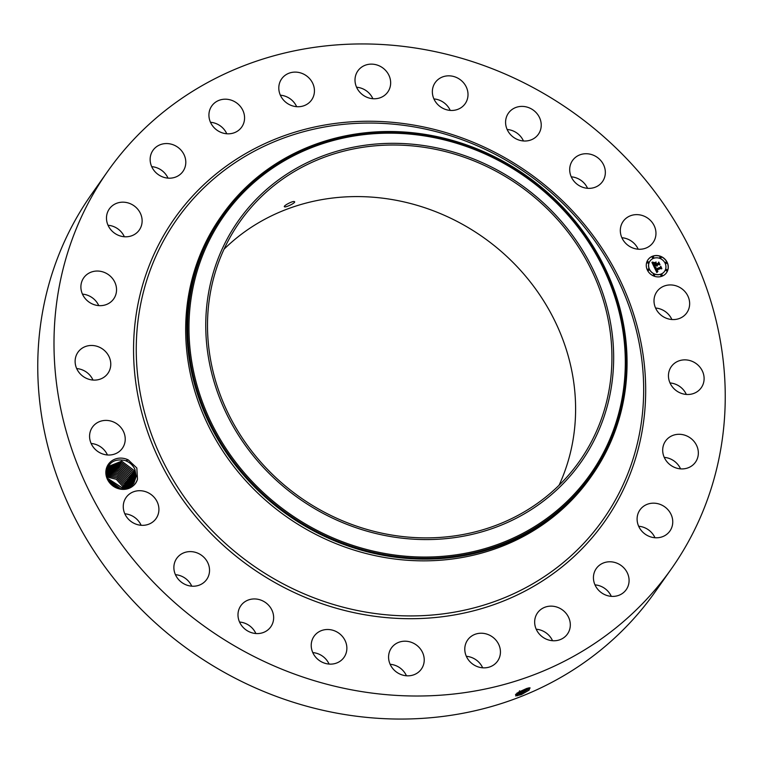 <?xml version="1.0" encoding="UTF-8"?>
<svg xmlns="http://www.w3.org/2000/svg" width="763" height="763" viewBox="0 0 763 763"><rect width="100%" height="100%" fill="white"/><g stroke="black" fill="none" stroke-linecap="round" stroke-linejoin="round"><path stroke-width="1.14" d="M224.017 249.224A207.784 190.55 -144.8 0 1 383.655 198.304A207.784 190.55 -144.8 0 1 559.079 485.239M419.974 146.734A207.784 190.55 -144.8 0 1 579.584 461.11A207.784 190.55 -144.8 0 1 399.45 536.17A207.784 190.55 -144.8 0 1 239.84 221.795A207.784 190.55 -144.8 0 1 419.974 146.734M243.893 213.363A209.567 192.181 -144.8 0 1 528.482 190.311A209.567 192.181 -144.8 0 1 575.521 469.541A209.567 192.181 -144.8 0 1 290.941 492.593A209.567 192.181 -144.8 0 1 243.893 213.363M284.513 206.811C285.734 207.736 296.387 202.472 294.461 201.67C293.106 200.478 282.634 206.134 284.513 206.811L284.389 206.697M395.816 557.248A226.144 207.393 -144.8 0 1 222.1 215.09A226.144 207.393 -144.8 0 1 228.051 207.097A226.144 207.393 -144.8 0 1 418.162 133.391A226.144 207.393 -144.8 0 1 591.869 475.549A226.144 207.393 -144.8 0 1 585.917 483.542A226.144 207.393 -144.8 0 1 395.816 557.248M591.869 475.549L590.638 477.295A226.144 207.393 -144.8 0 1 394.585 558.983A226.144 207.393 -144.8 0 1 220.879 216.826L222.1 215.09M671.564 568.588L655.331 591.621A344.876 316.273 -144.8 0 1 356.35 716.209A344.876 316.273 -144.8 0 1 91.436 194.412L107.669 171.379A344.876 316.273 -144.8 0 1 406.65 46.791A344.876 316.273 -144.8 0 1 671.564 568.588A344.876 316.273 -144.8 0 1 372.573 693.166A344.876 316.273 -144.8 0 1 107.669 171.379M655.56 308.023A18.322 16.796 -144.8 0 1 671.869 319.516M670.009 382.95A18.322 16.796 -144.8 0 1 686.318 394.433M664.249 457.38A18.322 16.796 -144.8 0 1 680.558 468.873M638.66 526.251A18.322 16.796 -144.8 0 1 654.969 537.743M594.987 584.868A18.322 16.796 -144.8 0 1 611.297 596.351M536.217 629.227A18.322 16.796 -144.8 0 1 552.526 640.72M466.346 656.314A18.322 16.796 -144.8 0 1 467.29 656.418A18.322 16.796 -144.8 0 1 482.655 667.806M390.131 664.287A18.322 16.796 -144.8 0 1 395.654 665.555A18.322 16.796 -144.8 0 1 406.441 675.77M312.773 652.594A18.322 16.796 -144.8 0 1 322.501 656.132A18.322 16.796 -144.8 0 1 329.082 664.077M239.553 622.036A18.322 16.796 -144.8 0 1 252.82 628.769A18.322 16.796 -144.8 0 1 255.863 633.519M175.442 574.692A18.322 16.796 -144.8 0 1 191.351 585.345A18.322 16.796 -144.8 0 1 191.751 586.175M124.817 513.795A18.322 16.796 -144.8 0 1 141.126 525.278M91.131 443.484A18.322 16.796 -144.8 0 1 107.44 454.977M76.681 368.567A18.322 16.796 -144.8 0 1 92.991 380.05M82.442 294.127A18.322 16.796 -144.8 0 1 98.751 305.62M108.031 225.257A18.322 16.796 -144.8 0 1 124.34 236.749M151.703 166.649A18.322 16.796 -144.8 0 1 168.013 178.132M210.474 122.28A18.322 16.796 -144.8 0 1 226.783 133.773M280.345 95.194A18.322 16.796 -144.8 0 1 281.299 95.289A18.322 16.796 -144.8 0 1 296.654 106.686M356.559 87.23A18.322 16.796 -144.8 0 1 362.082 88.498A18.322 16.796 -144.8 0 1 372.869 98.713M433.918 98.923A18.322 16.796 -144.8 0 1 443.637 102.461A18.322 16.796 -144.8 0 1 450.227 110.406M507.137 129.481A18.322 16.796 -144.8 0 1 520.414 136.215A18.322 16.796 -144.8 0 1 523.447 140.964M571.249 176.825A18.322 16.796 -144.8 0 1 587.167 187.479A18.322 16.796 -144.8 0 1 587.558 188.308M621.874 237.722A18.322 16.796 -144.8 0 1 638.183 249.205M137.483 479.126L136.825 467.986L128.27 459.908L125.761 460.766A15.193 13.934 -144.8 0 0 124.588 460.394C114.421 458.592 108.394 462.483 106.496 472.068L107.879 479.326C112.81 492.078 134.202 492.383 137.483 479.126A16.548 15.174 -144.8 0 1 119.39 488.94A16.548 15.174 -144.8 0 1 105.866 471.687A16.548 15.174 -144.8 0 1 128.27 459.908M654.025 299.973A18.322 16.796 -144.8 0 1 656.848 291.704A18.322 16.796 -144.8 0 1 677.306 286.259A18.322 16.796 -144.8 0 1 689.628 304.532A18.322 16.796 -144.8 0 1 686.805 312.801A18.322 16.796 -144.8 0 1 666.347 318.247A18.322 16.796 -144.8 0 1 654.025 299.973M703.248 383.827A18.322 16.796 -144.8 0 1 701.254 387.728A18.322 16.796 -144.8 0 1 678.641 392.163A18.322 16.796 -144.8 0 1 669.313 370.522A18.322 16.796 -144.8 0 1 671.306 366.621A18.322 16.796 -144.8 0 1 693.92 362.187A18.322 16.796 -144.8 0 1 703.248 383.827M695.484 462.168A18.322 16.796 -144.8 0 1 670.839 465.335A18.322 16.796 -144.8 0 1 665.536 441.062A18.322 16.796 -144.8 0 1 665.546 441.043A18.322 16.796 -144.8 0 1 690.191 437.876A18.322 16.796 -144.8 0 1 695.494 462.159A18.322 16.796 -144.8 0 1 695.484 462.168M666.881 534.234A18.322 16.796 -144.8 0 1 643.371 532.708A18.322 16.796 -144.8 0 1 639.947 509.932A18.322 16.796 -144.8 0 1 642.98 506.727A18.322 16.796 -144.8 0 1 666.48 508.244A18.322 16.796 -144.8 0 1 669.904 531.029A18.322 16.796 -144.8 0 1 666.881 534.234M619.375 595.102A18.322 16.796 -144.8 0 1 598.03 589.618A18.322 16.796 -144.8 0 1 596.284 568.54A18.322 16.796 -144.8 0 1 603.142 563.084A18.322 16.796 -144.8 0 1 624.487 568.559A18.322 16.796 -144.8 0 1 626.232 589.637A18.322 16.796 -144.8 0 1 619.375 595.102M556.217 640.624A18.322 16.796 -144.8 0 1 537.81 632.098A18.322 16.796 -144.8 0 1 537.505 612.908A18.322 16.796 -144.8 0 1 548.75 606.28A18.322 16.796 -144.8 0 1 567.157 614.806A18.322 16.796 -144.8 0 1 567.462 634.005A18.322 16.796 -144.8 0 1 556.217 640.624M481.701 667.711A18.322 16.796 -144.8 0 1 467.633 639.995A18.322 16.796 -144.8 0 1 483.513 633.376A18.322 16.796 -144.8 0 1 497.59 661.092A18.322 16.796 -144.8 0 1 481.701 667.711M400.918 674.502A18.322 16.796 -144.8 0 1 391.429 647.959A18.322 16.796 -144.8 0 1 411.886 642.522A18.322 16.796 -144.8 0 1 421.376 669.065A18.322 16.796 -144.8 0 1 400.918 674.502M319.363 660.539A18.322 16.796 -144.8 0 1 314.07 636.266A18.322 16.796 -144.8 0 1 338.734 633.09A18.322 16.796 -144.8 0 1 344.018 657.363A18.322 16.796 -144.8 0 1 319.363 660.539M242.586 626.785A18.322 16.796 -144.8 0 1 240.841 605.708A18.322 16.796 -144.8 0 1 269.053 605.736A18.322 16.796 -144.8 0 1 270.798 626.805A18.322 16.796 -144.8 0 1 242.586 626.785M175.833 575.521A18.322 16.796 -144.8 0 1 176.73 558.363A18.322 16.796 -144.8 0 1 192.61 551.754A18.322 16.796 -144.8 0 1 207.584 562.312A18.322 16.796 -144.8 0 1 206.687 579.46A18.322 16.796 -144.8 0 1 190.807 586.079A18.322 16.796 -144.8 0 1 175.833 575.521M123.654 510.256A18.322 16.796 -144.8 0 1 126.114 497.466A18.322 16.796 -144.8 0 1 144.302 491.296A18.322 16.796 -144.8 0 1 158.523 505.783A18.322 16.796 -144.8 0 1 156.062 518.563A18.322 16.796 -144.8 0 1 137.874 524.744A18.322 16.796 -144.8 0 1 123.654 510.256M89.595 435.425A18.322 16.796 -144.8 0 1 92.428 427.166A18.322 16.796 -144.8 0 1 112.876 421.72A18.322 16.796 -144.8 0 1 125.208 439.993A18.322 16.796 -144.8 0 1 122.376 448.262A18.322 16.796 -144.8 0 1 101.927 453.699A18.322 16.796 -144.8 0 1 89.595 435.425M75.985 356.14A18.322 16.796 -144.8 0 1 77.969 352.239A18.322 16.796 -144.8 0 1 100.592 347.794A18.322 16.796 -144.8 0 1 109.91 369.435A18.322 16.796 -144.8 0 1 107.926 373.336A18.322 16.796 -144.8 0 1 85.303 377.78A18.322 16.796 -144.8 0 1 75.985 356.14M83.749 277.799A18.322 16.796 -144.8 0 1 108.394 274.623A18.322 16.796 -144.8 0 1 113.687 298.905A18.322 16.796 -144.8 0 1 113.677 298.915A18.322 16.796 -144.8 0 1 89.033 302.081A18.322 16.796 -144.8 0 1 83.739 277.808A18.322 16.796 -144.8 0 1 83.749 277.799M112.352 205.733A18.322 16.796 -144.8 0 1 135.852 207.25A18.322 16.796 -144.8 0 1 139.276 230.035A18.322 16.796 -144.8 0 1 136.253 233.24A18.322 16.796 -144.8 0 1 112.752 231.723A18.322 16.796 -144.8 0 1 109.328 208.938A18.322 16.796 -144.8 0 1 112.352 205.733M159.849 144.865A18.322 16.796 -144.8 0 1 181.193 150.34A18.322 16.796 -144.8 0 1 182.948 171.417A18.322 16.796 -144.8 0 1 176.091 176.882A18.322 16.796 -144.8 0 1 154.746 171.398A18.322 16.796 -144.8 0 1 152.991 150.321A18.322 16.796 -144.8 0 1 159.849 144.865M223.006 99.333A18.322 16.796 -144.8 0 1 241.413 107.86A18.322 16.796 -144.8 0 1 241.718 127.059A18.322 16.796 -144.8 0 1 230.483 133.678A18.322 16.796 -144.8 0 1 212.076 125.151A18.322 16.796 -144.8 0 1 211.771 105.962A18.322 16.796 -144.8 0 1 223.006 99.333M297.522 72.256A18.322 16.796 -144.8 0 1 311.59 99.972A18.322 16.796 -144.8 0 1 295.71 106.582A18.322 16.796 -144.8 0 1 281.642 78.875A18.322 16.796 -144.8 0 1 297.522 72.256M378.314 65.456A18.322 16.796 -144.8 0 1 387.804 91.999A18.322 16.796 -144.8 0 1 367.346 97.445A18.322 16.796 -144.8 0 1 357.857 70.902A18.322 16.796 -144.8 0 1 378.314 65.456M459.87 79.419A18.322 16.796 -144.8 0 1 465.163 103.692A18.322 16.796 -144.8 0 1 440.499 106.868A18.322 16.796 -144.8 0 1 435.206 82.595A18.322 16.796 -144.8 0 1 459.87 79.419M536.637 113.182A18.322 16.796 -144.8 0 1 538.382 134.25A18.322 16.796 -144.8 0 1 510.18 134.231A18.322 16.796 -144.8 0 1 508.435 113.153A18.322 16.796 -144.8 0 1 536.637 113.182M603.39 164.436A18.322 16.796 -144.8 0 1 602.493 181.594A18.322 16.796 -144.8 0 1 586.623 188.213A18.322 16.796 -144.8 0 1 571.649 177.655A18.322 16.796 -144.8 0 1 572.546 160.497A18.322 16.796 -144.8 0 1 588.416 153.878A18.322 16.796 -144.8 0 1 603.39 164.436M655.57 229.711A18.322 16.796 -144.8 0 1 653.118 242.491A18.322 16.796 -144.8 0 1 634.93 248.671A18.322 16.796 -144.8 0 1 620.71 234.184A18.322 16.796 -144.8 0 1 623.161 221.394A18.322 16.796 -144.8 0 1 641.359 215.223A18.322 16.796 -144.8 0 1 655.57 229.711M652.499 256.234A11.311 10.367 -144.8 0 1 665.527 259.811A11.311 10.367 -144.8 0 1 666.519 272.725A11.311 10.367 -144.8 0 1 662.055 276.187A11.311 10.367 -144.8 0 1 649.027 272.61A11.311 10.367 -144.8 0 1 648.025 259.697A11.311 10.367 -144.8 0 1 652.499 256.234M520.919 694.731L515.721 695.904L516.866 693.214L528.082 688.054L529.827 687.806L529.083 690.134L521.539 694.502L515.588 695.885M112.447 483.952L111.341 483.399A15.193 13.934 -144.8 0 1 112.447 483.952L117.531 488.129M666.48 272.782A11.311 10.367 35.2 0 0 665.422 259.897A11.311 10.367 35.2 0 0 652.413 256.349A11.311 10.367 35.2 0 0 647.987 259.754M521.539 694.502L520.91 694.731L520.891 693.643L529.703 687.806M124.588 460.394C129.29 461.882 132.714 464.839 134.87 469.274L136.215 476.37L133.802 483.322L136.224 476.35L134.822 469.131C132.867 465.163 129.844 462.378 125.761 460.766M649.952 261.137A8.908 8.174 35.2 0 0 649.914 261.194A8.908 8.174 35.2 0 0 650.696 271.361A8.908 8.174 35.2 0 0 660.958 274.184A8.908 8.174 35.2 0 0 664.478 271.456A8.908 8.174 35.2 0 0 664.516 271.399M647.816 269.31A0.687 0.629 35.2 0 0 648.626 270.36A0.687 0.629 35.2 0 0 648.931 270.092M652.403 256.959A0.687 0.629 35.2 0 0 653.214 258.008A0.687 0.629 35.2 0 0 653.519 257.741M647.386 261.995A0.687 0.629 35.2 0 0 648.197 263.054A0.687 0.629 35.2 0 0 648.502 262.787M665.536 262.434A0.687 0.629 35.2 0 0 666.347 263.493A0.687 0.629 35.2 0 0 666.652 263.225M659.919 257.141A0.687 0.629 35.2 0 0 660.729 258.19A0.687 0.629 35.2 0 0 661.035 257.923M660.949 274.794A0.687 0.629 35.2 0 0 661.759 275.844A0.687 0.629 35.2 0 0 662.065 275.577M653.433 274.613A0.687 0.629 35.2 0 0 654.244 275.662A0.687 0.629 35.2 0 0 654.549 275.395M665.965 269.749A0.687 0.629 35.2 0 0 666.776 270.798A0.687 0.629 35.2 0 0 667.081 270.531M515.521 694.349L520.871 693.615L530.132 687.997L520.232 693.281L515.626 694.425M515.502 694.359L520.891 693.643M121.641 489.093L133.811 483.303M661.035 274.07A8.908 8.174 35.2 0 0 664.554 271.342A8.908 8.174 35.2 0 0 663.772 261.165A8.908 8.174 35.2 0 0 653.51 258.352A8.908 8.174 35.2 0 0 649.99 261.08A8.908 8.174 35.2 0 0 650.772 271.256A8.908 8.174 35.2 0 0 661.035 274.07M648.703 270.255A0.687 0.629 35.2 0 0 648.912 269.263A0.687 0.629 35.2 0 0 647.854 269.253A0.687 0.629 35.2 0 0 648.703 270.255M653.29 257.894A0.687 0.629 35.2 0 0 653.5 256.902A0.687 0.629 35.2 0 0 652.441 256.902A0.687 0.629 35.2 0 0 653.29 257.894M648.273 262.939A0.687 0.629 35.2 0 0 648.483 261.947A0.687 0.629 35.2 0 0 647.425 261.938A0.687 0.629 35.2 0 0 648.273 262.939M666.423 263.378A0.687 0.629 35.2 0 0 666.633 262.386A0.687 0.629 35.2 0 0 665.574 262.377A0.687 0.629 35.2 0 0 666.423 263.378M660.806 258.085A0.687 0.629 35.2 0 0 661.016 257.093A0.687 0.629 35.2 0 0 659.957 257.083A0.687 0.629 35.2 0 0 660.806 258.085M661.254 274.527A0.687 0.629 35.2 0 0 661.044 275.519A0.687 0.629 35.2 0 0 662.103 275.519A0.687 0.629 35.2 0 0 661.254 274.527M653.738 274.337A0.687 0.629 35.2 0 0 653.529 275.338A0.687 0.629 35.2 0 0 654.587 275.338A0.687 0.629 35.2 0 0 653.738 274.337M666.271 269.482A0.687 0.629 35.2 0 0 666.061 270.474A0.687 0.629 35.2 0 0 667.12 270.483A0.687 0.629 35.2 0 0 666.271 269.482M517.686 694.483L516.57 694.301L517.047 693.062L520.213 692.203L528.435 687.978M108.775 480.995L119.409 488.701L108.785 481.014M133.363 483.914L135.366 477.581L133.954 470.361L121.66 461.157L108.527 466.422L121.718 461.176L134.002 470.504L135.347 477.59L133.353 483.914M108.527 466.422L106.83 469.874M654.387 267.365L655.922 267.479L655.36 268.261L655.732 269.368L660.453 267.603L660.682 266.907L661.635 268.891L660.834 268.481L656.523 270.15L657.82 271.161L656.199 270.274L656.924 271.399L657.887 271.409L656.848 272.563L654.339 267.431M654.559 267.002L656.018 267.117M655.675 267.966L655.942 268.929L660.3 267.25L660.777 266.239L661.779 268.614L660.777 266.525L660.396 267.365L655.884 269.11L655.684 267.88L655.865 269.043L660.3 267.25M651.945 262.434L653.586 262.644L653.09 263.578L653.777 265.352L655.798 264.57L653.881 264.999L653.462 263.016L653.948 264.847L655.627 264.198L654.244 263.121L656.056 262.424L656.161 264.427L658.345 263.588L658.641 262.806L659.671 264.952L658.765 264.456L656.905 265.181L657.382 265.791L656.581 265.305L657.248 266.068L656.218 265.438L654.387 266.153L654.11 266.955L651.945 262.434M652.251 262.062L653.738 262.386L652.184 262.167M656.113 262.024L654.244 262.749L656.027 262.186M656.352 263.912L658.202 263.197L658.784 262.062L659.928 264.742L658.784 262.348L658.307 263.283L656.285 264.065L655.922 263.016L656.275 264.027L658.202 263.197M517.037 693.033L520.194 692.175L528.358 687.988M660.624 267.069L661.464 268.805M660.453 267.603L655.732 269.368M654.368 267.489L655.016 267.575M660.777 266.525L660.367 267.374M661.845 268.462L660.72 266.373M654.387 266.153L654.091 266.907M658.583 262.958L659.49 264.847M658.345 263.588L656.161 264.427M655.684 263.435L656.085 264.542M656.056 262.424L655.608 263.54M654.349 263.168L655.98 262.529M655.627 264.198L653.948 264.847M655.798 264.57L653.777 265.352M653.5 264.771L653.624 265.305M654.234 262.834L656.037 262.129M655.865 263.178L656.275 264.027M658.784 262.348L658.278 263.292M659.995 264.589L658.717 262.195M526.89 688.398L518.335 692.251M121.069 489.026L107.965 479.498L121.05 489.016M133.086 471.591L121.269 462.464L108.117 467.051L121.26 462.473L133.134 471.725L134.488 478.821L133.086 471.591M132.867 484.495L134.488 478.821L132.876 484.486M122.948 486.928L121.832 487.567L107.411 478.191M121.832 487.567L122.452 489.102L121.88 487.71L107.421 478.21M132.218 472.812L120.821 463.77L107.745 467.7L120.878 463.799L132.266 472.955L133.62 480.051L132.342 485.049L133.63 480.032L132.218 472.812M122.7 486.336L116.253 479.231L107.02 477.009L116.31 479.288L122.748 486.479L123.654 489.035L122.7 486.336L123.816 485.697M131.36 474.042L120.363 465.087L107.402 468.387L120.42 465.125L131.408 474.185L132.752 481.281L131.36 474.042M131.789 485.573L132.752 481.281L131.799 485.564M123.568 485.106L116.605 477.705L106.763 475.912L116.663 477.762L123.616 485.249L124.76 488.892L123.568 485.106M130.54 475.416L131.885 482.512L130.492 475.273L119.896 466.422L107.106 469.092L119.963 466.46L130.54 475.416M131.198 486.069L131.904 482.493L131.188 486.069M125.542 483.246L124.436 483.876L116.977 476.217L106.591 474.891M124.436 483.876L125.781 488.692M106.591 474.901L117.035 476.274L124.474 484.019L125.771 488.692M106.839 469.836L119.495 467.795L129.672 476.646L131.026 483.742L129.624 476.503L119.438 467.767L106.849 469.827M130.559 486.546L131.026 483.742L130.568 486.536M125.294 482.645L117.359 474.758L106.496 473.928L117.426 474.805L125.342 482.788L126.706 488.434L125.294 482.645L126.41 482.016M128.804 477.876L130.158 484.963L129.882 486.994L130.168 484.953L128.756 477.733L119.018 469.131L106.686 470.561L119.076 469.169L128.804 477.876M126.21 481.558L127.564 488.654L126.162 481.415L117.769 473.327L106.467 473.012L117.826 473.365L126.21 481.558M127.946 479.107L129.29 486.193L127.898 478.964L118.599 470.513L106.572 471.334L118.656 470.552L127.946 479.107M129.166 487.404L129.29 486.193L129.176 487.395M127.078 480.328L128.422 487.423L127.03 480.194L118.179 471.906L106.496 472.144L118.236 471.954L127.078 480.328M584.515 482.13A224.179 205.59 -144.8 0 1 280.078 506.794A224.179 205.59 -144.8 0 1 229.758 208.089A224.179 205.59 -144.8 0 1 534.195 183.425A224.179 205.59 -144.8 0 1 584.515 482.13M228.719 207.546A225.343 206.649 35.2 0 0 279.306 507.796A225.343 206.649 35.2 0 0 585.316 483.008A225.343 206.649 35.2 0 0 534.729 182.748A225.343 206.649 35.2 0 0 228.719 207.546M377.084 613.776A260.679 239.057 -144.8 0 1 136.577 336.998A260.679 239.057 -144.8 0 1 402.835 125.208A260.679 239.057 -144.8 0 1 643.343 401.987A260.679 239.057 -144.8 0 1 377.084 613.776M376.617 616.533A263.101 241.28 -144.8 0 1 133.878 337.189A263.101 241.28 -144.8 0 1 402.616 123.425A263.101 241.28 -144.8 0 1 645.355 402.778A263.101 241.28 -144.8 0 1 376.617 616.533M517.381 695.78L517.705 694.511M520.871 693.615L520.213 692.203M520.194 692.175L519.546 690.763M128.136 479.555L127.03 480.194M129.872 477.094L128.756 477.733M130.74 475.874L129.624 476.503"/></g></svg>
